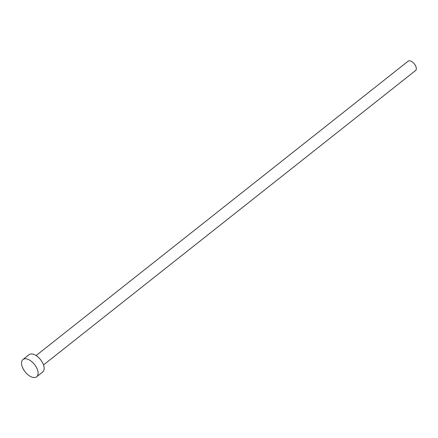 <?xml version="1.0" encoding="UTF-8"?>
<svg xmlns="http://www.w3.org/2000/svg" width="438" height="438" viewBox="0 0 438 438"><rect width="100%" height="100%" fill="white"/><g stroke="black" fill="none" stroke-linecap="round" stroke-linejoin="round"><path stroke-width="0.66" d="M36.097 355.568L408.106 61.2A5.973 3.225 51.6 0 1 412.481 62.043A5.973 3.225 51.6 0 1 416.1 67.228A5.973 3.225 51.6 0 1 415.52 70.567L43.51 364.936M22.973 359.51L29.034 354.709A11.027 5.957 51.6 0 1 37.115 356.269A11.027 5.957 51.6 0 1 43.795 365.845A11.027 5.957 51.6 0 1 42.721 372.004L36.655 376.8A11.027 5.957 51.6 0 1 28.579 375.24A11.027 5.957 51.6 0 1 21.9 365.664A11.027 5.957 51.6 0 1 22.973 359.51A11.027 5.957 51.6 0 1 31.049 361.071A11.027 5.957 51.6 0 1 37.728 370.647A11.027 5.957 51.6 0 1 36.655 376.8"/></g></svg>
